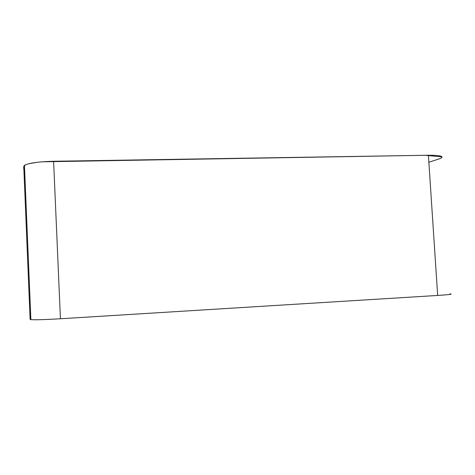 <?xml version="1.0" encoding="UTF-8"?>
<svg xmlns="http://www.w3.org/2000/svg" width="475" height="475" viewBox="0 0 475 475"><rect width="100%" height="100%" fill="white"/><g stroke="black" fill="none" stroke-linecap="round" stroke-linejoin="round"><path stroke-width="0.71" d="M449.926 293.847C453.376 294.15 449.291 294.678 437.671 295.444L60.438 318.755C45.119 319.651 35.263 319.948 30.875 319.639L30.121 319.414L23.756 166.398L24.445 165.348C28.684 163.056 38.404 161.69 53.604 161.268L428.402 155.248C439.975 155.23 444.125 156.239 440.859 158.276M428.866 162.272L440.669 158.371M442.035 156.887L425.291 155.295L42.049 161.815M36.884 162.337L28.565 163.78M25.858 164.623C21.547 167.455 25.133 170.228 24.367 172.775L25.056 179.966M437.671 295.444L428.402 155.248M53.604 161.268L60.438 318.755M30.875 319.639L24.445 165.348"/></g></svg>
